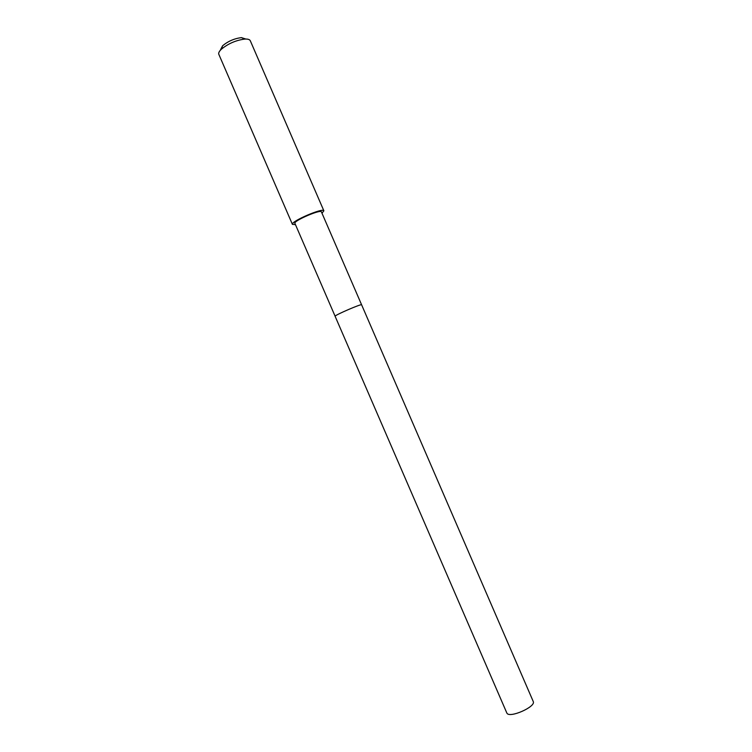 <?xml version="1.0" encoding="UTF-8"?>
<svg xmlns="http://www.w3.org/2000/svg" width="752" height="752" viewBox="0 0 752 752"><rect width="100%" height="100%" fill="white"/><g stroke="black" fill="none" stroke-linecap="round" stroke-linejoin="round"><path stroke-width="1.13" d="M506.716 712.717L506.886 713.103C509.283 718.621 536.336 706.673 533.234 701.475L361.609 304.804C361.9 303.441 334.668 315.182 335.11 316.225L335.148 316.301M294.906 223.363L335.11 316.225C334.668 315.182 361.9 303.441 361.609 304.804L321.414 211.895C321.029 208.99 293.759 220.674 294.878 223.269L294.953 223.447M295.47 224.66L292.406 224.312C291.024 221.257 323.435 207.364 323.868 210.814L321.978 213.192M323.868 210.814L250.294 40.749C249.692 39.48 247.878 38.925 244.861 39.066C236.034 40.204 228.194 43.597 221.323 49.256C219.283 51.23 218.418 52.856 218.747 54.144L292.434 224.416M245.819 39.038L241.411 37.619C234.361 38.512 228.1 41.219 222.63 45.75L220.552 49.688M335.11 316.272L506.792 712.915M222.63 45.75L221.323 49.256M241.411 37.619L244.861 39.066"/></g></svg>

